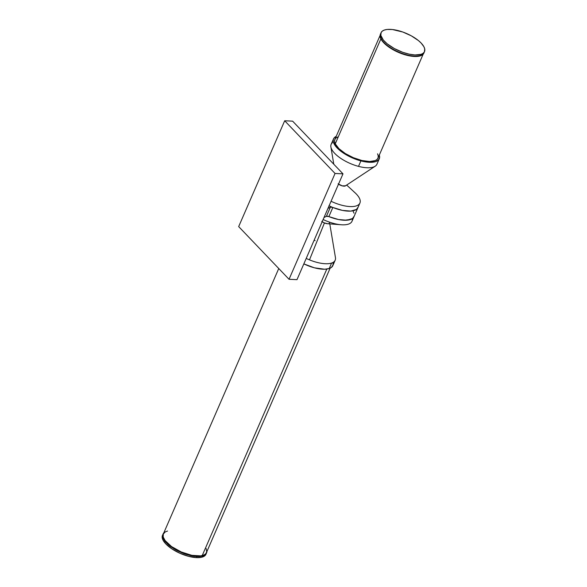 <?xml version="1.0" encoding="UTF-8"?>
<svg xmlns="http://www.w3.org/2000/svg" width="587" height="587" viewBox="0 0 587 587"><rect width="100%" height="100%" fill="white"/><g stroke="black" fill="none" stroke-linecap="round" stroke-linejoin="round"><path stroke-width="0.88" d="M206.917 551.531A23.7 9.451 -156.5 0 1 206.609 552.778A23.7 9.451 -156.5 0 1 189.425 554.876A23.7 9.451 -156.5 0 1 166.51 542.439L166.356 542.799A23.7 9.451 23.5 0 0 196.946 556.483A23.7 9.451 23.5 0 0 206.448 553.145A23.7 9.451 23.5 0 0 206.521 552.961M162.775 534.83A23.7 9.451 23.5 0 0 162.482 535.381A23.7 9.451 23.5 0 0 172.174 549.065A23.7 9.451 23.5 0 0 196.447 557.628A23.7 9.451 23.5 0 0 205.956 554.282L206.448 553.145A23.7 9.451 -156.5 0 1 196.946 556.483L196.447 557.628L196.946 556.483A23.7 9.451 -156.5 0 1 166.356 542.799A23.7 9.451 -156.5 0 1 162.981 534.243A23.7 9.451 23.5 0 0 166.356 542.799L162.915 536.511L162.922 534.522L163.839 532.798A23.7 9.451 -156.5 0 0 163.135 533.877L162.981 534.243A23.7 9.451 23.5 0 1 163.061 534.06M278.752 268.523L163.333 533.957A23.487 9.363 23.5 0 0 176.093 549.425A23.487 9.363 23.5 0 0 202.207 555.61L326.805 269.066L202.207 555.61A23.487 9.363 23.5 0 0 206.411 552.69L330.129 268.171M380.493 34.002L380.171 36.864L381.733 40.312L386.51 45.302L389.849 47.752L390.01 47.386A23.7 9.451 -156.5 0 1 380.552 33.855A23.7 9.451 23.5 0 0 390.01 47.386A23.7 9.451 23.5 0 0 420.615 55.464A23.7 9.451 23.5 0 0 424.019 52.757A23.7 9.451 -156.5 0 1 420.615 55.464A23.7 9.451 -156.5 0 1 390.01 47.386L389.849 47.752A23.7 9.451 23.5 0 0 423.865 53.124A23.7 9.451 23.5 0 0 423.939 52.94M421.114 54.327A23.7 9.451 -156.5 0 1 394.581 48.684A23.7 9.451 -156.5 0 1 381.044 32.718A23.7 9.451 -156.5 0 1 384.456 30.01A23.7 9.451 -156.5 0 1 410.981 35.653A23.7 9.451 -156.5 0 1 424.518 51.619A23.7 9.451 -156.5 0 1 421.114 54.327L420.615 55.464L421.114 54.327L415.016 54.965L409.161 54.151L402.755 52.316L394.317 48.538L387.163 43.798L383.318 40.033L380.824 35.359L381.146 32.498L382.408 31.038L384.456 30.01L387.2 29.445L392.402 29.526L402.807 32.021L411.245 35.8L418.399 40.54L421.136 43.049L423.902 46.725L424.739 48.978L424.416 51.839L423.154 53.3L421.114 54.327M377.573 153.794L378.233 155.981L378.065 157.888L377.059 159.451L375.262 160.603L369.59 161.52L361.908 160.508L353.389 157.705L345.332 153.559L338.963 148.687L335.25 143.83L380.89 38.874L335.25 143.83A23.487 9.363 23.5 0 0 357.314 159.187A23.487 9.363 23.5 0 0 377.955 158.182L423.161 54.202M375.563 165.938A24.948 9.95 23.5 0 0 376.913 164.235L379.29 158.761A24.948 9.95 -156.5 0 1 360.895 160.897L358.518 166.37A24.948 9.95 23.5 0 0 375.563 165.938A24.948 9.95 -156.5 0 1 375.181 166.209A24.948 9.95 -156.5 0 1 358.518 166.37A24.948 9.95 -156.5 0 1 330.892 146.948A24.948 9.95 -156.5 0 1 332.499 142.641M379.29 155.1A24.948 9.95 -156.5 0 1 379.29 158.761M333.034 262.903L333.027 264.994L331.369 267.445L329.219 268.53L324.633 269.228L314.427 267.819L303.846 263.893A24.948 9.95 23.5 0 0 329.219 268.53L331.596 263.057A24.948 9.95 -156.5 0 1 309.481 259.865A24.948 9.95 -156.5 0 1 306.223 258.419A24.948 9.95 23.5 0 0 309.481 259.865L324.435 222.965L309.481 259.865A24.948 9.95 23.5 0 0 331.596 263.057L329.219 268.53A24.948 9.95 23.5 0 0 332.8 265.684L335.184 260.21A24.948 9.95 -156.5 0 1 331.596 263.057A24.948 9.95 23.5 0 0 335.448 257.598L329.784 223.896M314.126 240.252A24.948 9.95 -156.5 0 1 315.124 240.648M354.02 216.61A24.837 9.906 -156.5 0 1 353.961 216.742A24.837 9.906 -156.5 0 1 328.771 216.559A2.715 1.079 23.5 0 0 326.401 216.332L328.771 216.559A2.715 1.079 -156.5 0 1 328.874 216.603A24.837 9.906 23.5 0 0 353.961 216.735L351.98 221.299A24.837 9.906 23.5 0 1 323.136 219.516A24.837 9.906 -156.5 0 0 341.216 224.755L327.377 223.713A4.923 1.966 23.5 0 1 322.175 221.725M352.244 218.702L352.244 218.702A24.837 9.906 -156.5 0 1 341.216 224.755M329.087 205.832A24.837 9.906 23.5 0 0 332.741 207.438A24.837 9.906 23.5 0 0 357.931 207.615L359.912 203.058A24.837 9.906 -156.5 0 1 331.075 201.268A24.837 9.906 23.5 0 0 355.891 206.03A24.837 9.906 23.5 0 0 356.375 194.084A24.837 9.906 -156.5 0 1 359.912 203.058M353.8 191.692A24.837 9.906 -156.5 0 1 356.375 194.084A24.837 9.906 23.5 0 0 355.098 192.822L346.66 185.059M284.688 120.768L292.627 121.157L342.991 173.847L335.052 173.466L284.688 120.768L238.674 226.597L289.039 279.287L335.052 173.466L284.688 120.768L238.674 226.597L289.039 279.287L335.052 173.466L342.991 173.847L296.978 279.669L289.039 279.287L296.978 279.669L342.991 173.847L292.627 121.157L284.688 120.768M345.655 185.719A4.923 1.966 -156.5 0 1 338.516 184.142A4.909 1.959 23.5 0 0 345.501 185.822A4.909 1.959 23.5 0 0 345.574 185.771L345.831 185.492M324.002 217.528L326.401 216.332L324.002 217.528M358.107 207.13L356.426 209.434L350.806 211.1L342.419 210.395L332.741 207.438A2.715 1.079 -156.5 0 0 330.371 207.204L326.401 216.332L330.371 207.204L327.972 208.4L330.562 207.138L332.741 207.438L328.947 205.758M332.844 207.482L328.874 216.603A2.715 1.079 23.5 0 0 328.771 216.559L338.45 219.516L344.29 220.257L350.967 219.362L352.457 218.555L354.137 216.236L352.457 218.555L346.888 220.22L338.53 219.531L328.874 216.603L332.844 207.482M338.09 183.819L342.228 185.866L345.567 185.793L342.265 185.866L338.134 183.841M353.99 213.191L353.235 211.467M329.49 222.253L329.49 223.075L328.801 223.588M327.539 223.72L324.097 222.818L321.749 221.402M333.533 138.862L331.149 144.336A24.948 9.95 23.5 0 0 358.518 166.37L360.895 160.897A24.948 9.95 -156.5 0 1 333.533 138.862A24.948 9.95 -156.5 0 1 336.212 136.375L334.201 137.806L333.306 139.545L333.299 141.636L334.942 145.26L337.077 147.873L341.649 151.82L351.84 157.668L363.111 161.425L372.804 162.203L375.695 161.616L378.622 159.818L379.635 157.074L379.195 154.836M380.082 35.469L334.869 139.449A23.487 9.363 23.5 0 0 335.25 143.83L334.583 141.643L334.759 139.735L335.764 138.172L337.562 137.02M380.479 34.039A23.7 9.451 23.5 0 0 380.391 34.222A23.7 9.451 23.5 0 0 389.849 47.752L399.938 52.999L410.548 56.051L419.162 56.176L422.501 54.804L424.078 52.47M163.12 534.375L162.269 536.026L162.261 538.015L163.098 540.267L165.857 543.944L171.932 548.904L179.879 553.248L188.486 556.307L196.447 557.628L201.253 557.334L203.66 556.535L205.318 555.287L206.169 553.636M206.932 551.171L205.971 553.783L203.197 555.485L198.839 556.146L191.245 555.309L182.674 552.653L176.401 549.696L170.854 546.189L166.51 542.439A23.7 9.451 -156.5 0 1 163.135 533.877M167.537 531.044L165.27 531.91L163.303 534.023L163.193 536.936L164.954 540.4L171.551 546.578L181.295 551.985L191.883 555.346L200.82 555.874L204.474 554.744L205.986 553.431L206.69 551.736L206.169 548.61M206.609 552.778L206.448 553.145M424.518 51.619L423.865 53.124M380.391 34.222L381.044 32.718M330.892 146.948L333.79 164.221M375.181 166.209L345.501 185.822M353.961 216.735L357.931 207.615M162.482 535.381L162.981 534.243"/></g></svg>
